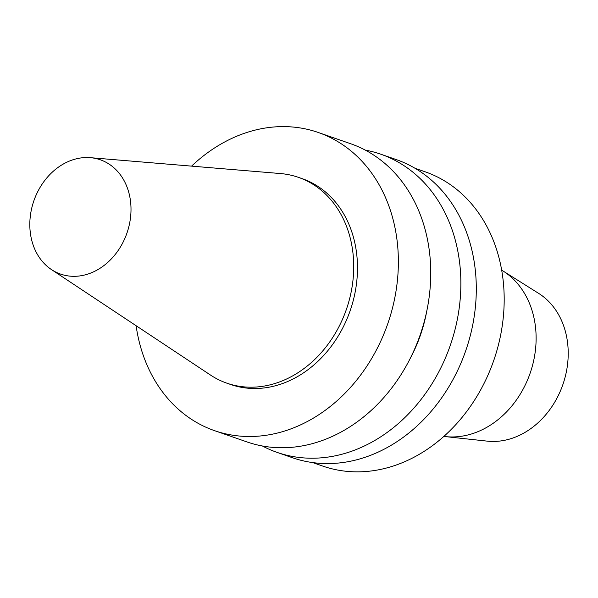 <?xml version="1.0" encoding="UTF-8"?>
<svg xmlns="http://www.w3.org/2000/svg" width="598" height="598" viewBox="0 0 598 598"><rect width="100%" height="100%" fill="white"/><g stroke="black" fill="none" stroke-linecap="round" stroke-linejoin="round"><path stroke-width="0.9" d="M74.257 159.374A60.51 49.26 109.2 0 1 90.343 157.678A60.51 49.26 109.2 0 1 126.94 233.1A60.51 49.26 109.2 0 1 51.45 269.571A60.51 49.26 109.2 0 1 31.313 210.055A60.51 49.26 109.2 0 1 74.257 159.374M90.343 157.678L280.492 173.555A108.956 88.698 109.2 0 1 298.38 177.337A108.956 88.698 109.2 0 1 346.399 309.368A108.956 88.698 109.2 0 1 226.851 383.169A108.956 88.698 109.2 0 1 210.474 375.036L51.45 269.571M298.38 177.337L302.147 178.645A108.956 88.698 109.2 0 1 350.166 310.676A108.956 88.698 109.2 0 1 230.611 384.477L226.851 383.169M191.569 166.132A157.85 128.51 109.2 0 1 250.33 131.403A157.85 128.51 109.2 0 1 318.196 132.457A157.85 128.51 109.2 0 1 387.766 323.742A157.85 128.51 109.2 0 1 214.562 430.665A157.85 128.51 109.2 0 1 136.105 325.716M318.196 132.457L350.57 143.707A157.85 128.51 109.2 0 1 420.14 335A157.85 128.51 109.2 0 1 246.937 441.915L214.562 430.665M426.688 311.461A130.401 106.16 109.2 0 1 410.684 357.522M365.229 150.091A157.85 128.51 109.2 0 1 380.687 154.172A157.85 128.51 109.2 0 1 450.257 345.465A157.85 128.51 109.2 0 1 277.053 452.38A157.85 128.51 109.2 0 1 262.395 445.996M380.687 154.172L396.123 159.539A157.85 128.51 109.2 0 1 465.693 350.824A157.85 128.51 109.2 0 1 292.489 457.747L277.053 452.38M414.99 168.27L425.058 171.768A155.794 126.836 109.2 0 1 493.716 360.564A155.794 126.836 109.2 0 1 322.771 466.089L312.709 462.59M501.662 270.154A89.222 72.635 109.2 0 1 502.963 270.946A89.222 72.635 109.2 0 1 530.127 373.219A89.222 72.635 109.2 0 1 445.39 436.607A89.222 72.635 109.2 0 1 443.873 436.42M502.963 270.946L538.641 293.371A79.586 64.793 109.2 0 1 562.868 384.596A79.586 64.793 109.2 0 1 487.288 441.137L445.39 436.607"/></g></svg>
